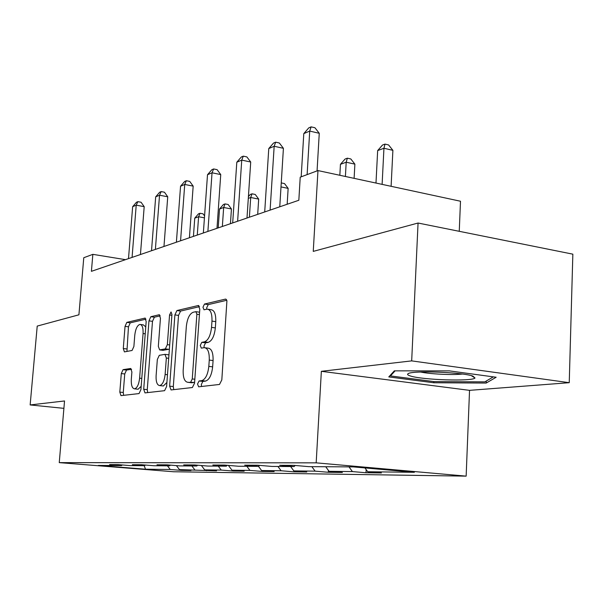 <?xml version="1.0" encoding="UTF-8"?>
<svg xmlns="http://www.w3.org/2000/svg" width="603" height="603" viewBox="0 0 603 603"><rect width="100%" height="100%" fill="white"/><g stroke="black" fill="none" stroke-linecap="round" stroke-linejoin="round"><path stroke-width="0.9" d="M197.528 384.051L198.636 386.817L219.5 384.45L221.821 379.898L226.916 300.791L226.411 299.608L225.454 299.111L204.492 304.048L202.962 307.221L204.002 309.799L207.1 309.128C210.545 309.49 212.173 313.477 211.97 321.105L211.532 327.369C210.583 335.554 208.208 340.394 204.417 341.863L201.794 342.338L200.256 345.466L201.334 348.135L204.244 347.652C207.786 348.059 209.46 352.205 209.264 360.066L208.819 366.383C207.862 374.629 205.487 379.377 201.688 380.651L199.065 380.968L197.528 384.051M205.419 347.803L208.035 348.15C211.593 348.564 213.274 352.702 213.085 360.556L212.648 366.858C211.691 375.089 209.309 379.837 205.495 381.096L202.864 381.42L201.319 384.488L201.56 386.485M226.766 300.279L208.246 304.605L206.716 307.779L206.791 309.173M208.367 309.316L210.869 309.686C214.336 310.048 215.964 314.035 215.768 321.655L215.339 327.904C214.389 336.082 212.007 340.906 208.201 342.376L205.563 342.843L204.033 345.964L204.176 347.66M123.065 369.662L121.293 373.559L119.816 392.108L120.984 395.628L139.044 393.578L140.921 389.583L146.175 321.489L144.976 318.098L126.818 322.371L125.047 326.351L123.283 348.519L124.414 351.896L132.072 350.471L133.889 346.476L134.763 335.268C135.532 328.952 137.243 325.334 139.904 324.406C142.24 324.716 143.295 327.746 143.069 333.512L139.617 378.179C138.863 384.443 137.183 388 134.582 388.845C132.17 388.46 131.077 385.287 131.311 379.332L131.891 371.961L130.7 368.463L123.065 369.662L126.517 370.076L124.738 373.966L123.268 392.485L123.615 395.327M411.683 360.888L321.354 371.312L469.533 390.352L569.24 382.686L411.683 360.888L418.06 223.027L313.251 251.391L317.962 170.574L300.226 177.176L298.832 200.264L91.415 271.327L92.847 254.345L83.772 257.722L78.918 314.804L37.22 326.087L30.15 404.937L63.903 408.352M321.354 371.312L316.176 462.848L59.252 462.629L64.536 400.965L30.15 404.937M169.631 386.146L171.056 389.945L192.387 387.525L194.55 383.161L199.812 309.158L198.357 305.502L176.928 310.545L174.893 314.887L169.631 386.146L173.302 386.568L173.747 389.644M164.589 390.676L144.991 392.9L143.71 389.252L148.964 320.849L150.856 316.703L159.192 314.743L160.451 318.203L158.333 346.326L159.637 349.898L165.343 348.881L167.34 344.652L169.556 314.962L171.033 311.947L171.953 314.412L166.601 386.508L164.589 390.676M418.06 223.027L572.85 254.165L569.24 382.686M316.176 462.848L466.149 476.136L173.566 471.757L59.252 462.629M181.707 469.775L181.661 470.408L190.993 470.528L179.46 469.594L216.552 470.853L204.703 469.888L221.241 470.076L233.301 471.064L244.192 471.207L231.997 470.197L249.921 470.408L262.335 471.433L274.161 471.584L261.604 470.536L281.111 470.762L293.895 471.832L306.769 471.998L293.842 470.905L315.143 471.154L328.303 472.27L342.391 472.45L329.065 471.312L352.416 471.584L365.991 472.752L381.45 472.948L367.724 471.757L414.367 472.292L353.23 466.895L308.691 466.639L294.06 465.373L279.664 465.312L294.113 466.556L295.176 465.471M181.661 470.408L170.25 469.488L145.534 469.209L98.319 465.433L121.58 465.569L109.603 464.596L118.143 464.634L130.256 465.614L144.682 465.697L132.343 464.694L141.577 464.732L154.059 465.75L169.669 465.84L156.961 464.8L166.971 464.838L179.837 465.9L196.797 465.998L183.681 464.913L194.581 464.958L207.854 466.059L226.344 466.164L212.806 465.034L224.715 465.079L238.419 466.24L258.642 466.353L244.667 465.169L257.73 465.222L271.885 466.428L294.113 466.556M176.415 465.622L179.46 469.594M191.867 465.968L194.761 469.775M144.682 465.697L145.376 465.041M201.387 465.524L204.703 469.888M218.248 466.119L221.241 470.076M169.669 465.84L170.423 465.124M228.371 465.388L231.997 470.197M246.838 466.285L249.921 470.408M196.797 465.998L197.611 465.207M258.483 466.353L261.604 470.536M277.923 466.466L281.111 470.762M226.344 466.164L227.233 465.297M290.616 466.541L293.842 470.905M311.841 466.662L315.143 471.154M258.642 466.353L259.614 465.38M325.726 466.737L329.065 471.312M349.001 466.873L352.416 471.584M364.958 467.936L367.724 471.757M459.252 231.311L460.496 201.236L317.962 170.574M469.533 390.352L466.149 476.136M125.462 259.659L92.847 254.345M144.17 465.697L145.534 469.209M167.446 465.833L170.25 469.488M121.58 465.569L122.221 464.966M366.149 469.579L365.991 472.752M328.409 470.415L328.303 472.27M293.947 470.92L293.895 471.832M262.388 470.604L262.335 471.433M233.353 470.31L233.301 471.064M206.535 470.039L206.49 470.724M394.332 370.853L388.792 376.92L433.806 382.762L486.184 383.056L496.156 377.252L449.325 370.875L394.332 370.853M486.259 381.036L486.184 383.056M433.859 381.586L433.806 382.762M199.563 306.641L180.568 311.08L178.533 315.407L173.302 386.568M190.752 381.985L192.259 378.933L196.88 314.223L195.862 311.661L193.103 312.286C189.5 313.877 187.247 318.595 186.342 326.442L183.184 370.023C182.943 377.742 184.541 381.842 187.97 382.325L194.611 382.408M199.593 312.211L196.126 311.706M190.706 382.641L188.076 382.31M194.513 382.423L191.829 382.747M160.255 315.829L154.391 317.201L152.491 321.339L147.268 389.651L147.66 392.598M162.938 350.328L169.375 349.175M156.109 375.699C155.891 381.895 157.097 385.189 159.72 385.581C162.546 384.684 164.34 380.975 165.124 374.448L166.345 358.001L164.936 354.36L159.298 355.325L157.338 359.486L156.109 375.699M162.614 385.912L163.353 385.995L166.903 382.445M168.953 354.865L165.297 354.391M131.605 369.277L126.517 370.076M137.461 389.169L138.102 389.236L141.177 386.289M145.76 326.864L143.393 324.889L140.642 324.512M145.994 319.168L130.248 322.846L128.469 326.811L126.939 351.428M391.106 186.304L392.892 150.335L383.945 148.263L377.659 150.584L375.986 183.056M382.114 184.375L383.945 148.263L385.016 144.102L388.581 144.939L392.892 150.335M377.659 150.584L382.49 145.044L385.016 144.102M317.065 170.905L319.258 133.293L309.716 131.085L307.123 174.606M303.791 133.617L308.751 127.889L311.133 126.864L309.716 131.085L303.791 133.617L301.183 176.815M311.133 126.864L314.939 127.753L319.258 133.293M410.394 375.978C422.19 379.95 472.277 381.601 475.013 378.021L472.993 376.144C462.622 372.134 411.269 370.317 408.005 373.77C407.002 374.448 407.794 375.187 410.394 375.978M420.555 372.028C429.856 374.086 452.763 375.202 462.343 374.041M493.322 376.867L484.85 381.872L434.07 381.609L390.435 375.925L395.093 370.853M390.48 375.074L390.435 375.925M354.112 178.345L354.881 164.137L346.19 162.215L340.446 164.333L339.836 175.277M345.406 176.475L346.19 162.215L347.358 158.182L350.825 158.958L354.881 164.137M340.446 164.333L345.059 159.049L347.358 158.182M279.762 206.799L283.418 148.315L274.169 146.265L270.106 210.108M268.772 148.572L273.498 143.107L275.661 142.172L274.169 146.265L268.772 148.572L264.702 211.962M275.661 142.172L279.355 143.001L283.418 148.315M246.996 218.022L250.712 162.019L241.743 160.112L237.627 221.233M236.806 162.222L241.321 156.999L243.295 156.147L241.743 160.112L236.806 162.222L232.683 222.929M243.295 156.147L246.876 156.916L250.712 162.019M287.164 204.266L288.144 188.377L281.006 186.915M281.254 182.913L284.518 183.583L288.144 188.377M257.692 214.359L258.687 199.08L250.69 197.498L248.3 198.379M249.386 217.208L250.69 197.498L252.046 193.819L255.242 194.46L258.687 199.08M248.413 196.616L250.253 194.49L252.046 193.819M230.436 223.698L231.439 208.977L223.66 207.485L219.515 209.015L218.203 227.889M222.349 226.472L223.66 207.485L225.055 203.912L228.168 204.515L231.439 208.977M219.515 209.015L223.396 204.538L225.055 203.912M216.99 228.303L220.736 174.576L212.037 172.797L207.892 231.424M207.507 174.727L211.819 169.737L213.635 168.953L212.037 172.797L207.507 174.727L203.354 232.977M213.635 168.953L217.11 169.669L220.736 174.576M189.41 237.755L193.171 186.123L184.729 184.458L180.568 240.785M180.553 186.237L184.684 181.45L186.357 180.727L184.729 184.458L180.553 186.237L176.393 242.21M186.357 180.727L189.726 181.397L193.171 186.123M163.971 246.469L167.732 196.782L159.531 195.214L155.378 249.416M155.68 196.864L159.637 192.259L161.189 191.588L159.531 195.214L155.68 196.864L151.519 250.735M161.189 191.588L164.461 192.221L167.732 196.782M197.279 235.057L198.598 216.748L194.746 218.165L193.427 236.376M204.44 217.834L198.598 216.748L200.023 213.274L203.045 213.839L204.568 215.942M194.746 218.165L198.477 213.854L200.023 213.274M140.439 254.534L144.192 206.648L136.218 205.171L132.072 257.398M132.645 206.701L136.451 202.269L137.883 201.651L136.218 205.171L132.645 206.701L128.499 258.619M137.883 201.651L141.064 202.246L144.192 206.648M205.495 381.096L201.688 380.651M212.648 366.858L208.819 366.383M213.085 360.556L209.264 360.066M205.563 342.843L201.794 342.338M208.201 342.376L204.417 341.863M215.339 327.904L211.532 327.369M215.768 321.655L211.97 321.105M208.246 304.605L204.492 304.048M226.019 299.239L225.311 299.133M202.864 381.42L199.065 380.968M178.533 315.407L174.893 314.887M180.568 311.08L176.928 310.545M198.847 305.615L198.229 305.525M194.829 379.242L192.259 378.933M199.427 314.593L196.88 314.223M147.268 389.651L143.71 389.252M152.491 321.339L148.964 320.849M154.391 317.201L150.856 316.703M159.591 314.834L159.086 314.758M163.3 350.358L159.705 349.891M168.968 349.348L165.343 348.881M169.684 344.961L167.34 344.652M171.885 315.301L169.556 314.962M167.476 374.727L165.124 374.448M168.697 358.295L166.345 358.001M141.78 378.435L139.617 378.179M145.225 333.806L143.069 333.512M126.72 348.956L123.283 348.519M128.469 326.811L125.047 326.351M130.248 322.846L126.818 322.371M145.353 318.18L144.886 318.113M123.268 392.485L119.816 392.108M124.738 373.966L121.293 373.559M225.891 299.178L225.454 299.111M198.734 305.555L198.357 305.502M191.724 382.762L187.97 382.325M163.232 350.366L159.637 349.898M163.353 385.995L159.72 385.581M138.102 389.236L134.582 388.845M471.327 375.661L475.013 378.021M408.555 373.498L408.005 373.77"/></g></svg>
